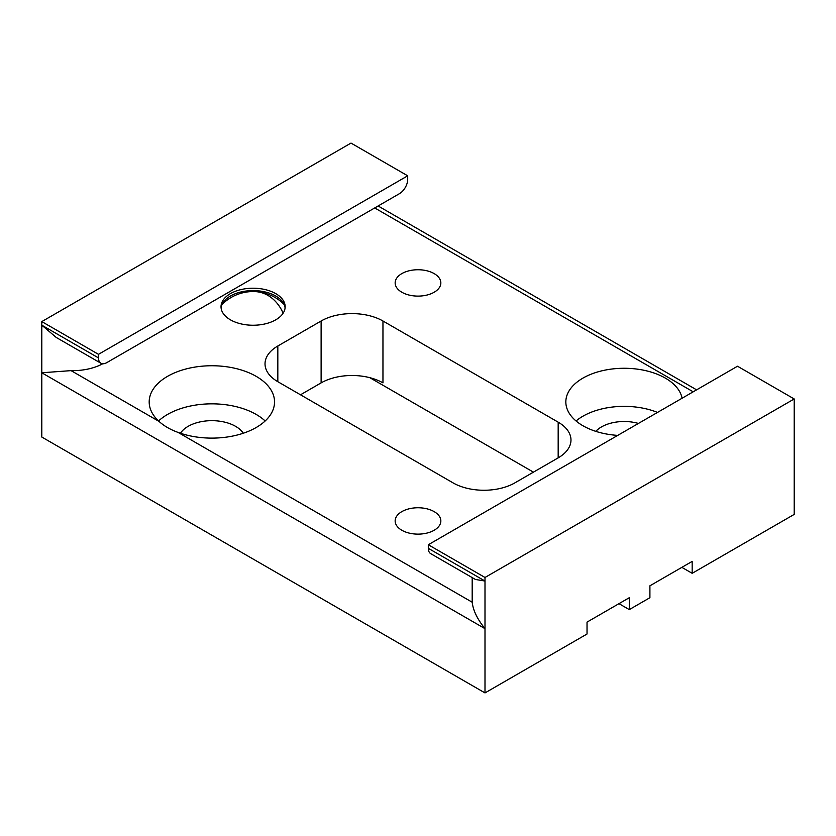 <?xml version="1.0" encoding="UTF-8"?>
<svg xmlns="http://www.w3.org/2000/svg" width="836" height="836" viewBox="0 0 836 836"><rect width="100%" height="100%" fill="white"/><g stroke="black" fill="none" stroke-linecap="round" stroke-linejoin="round"><path stroke-width="1.25" d="M472.183 577.592L472.183 601.283A43.733 25.247 0 0 0 472.215 602.233C473.071 610.374 477.335 619.183 484.995 628.651L484.995 577.477L428.304 544.748L737.509 366.231L794.2 398.96L484.995 577.477M100.905 363.232A11.662 6.73 -60 0 1 98.491 357.902L41.8 325.173L41.8 321.599L98.491 354.328L407.696 175.811L407.696 179.385A11.662 6.73 120 0 1 399.451 193.659L106.736 362.657A11.662 6.73 -60 0 1 100.905 363.232L56.2 337.43L41.8 325.173L41.8 372.772L484.995 628.651L484.995 692.919L41.8 437.04L41.8 372.772L71.07 370.63A43.733 25.247 0 0 0 102.713 363.775M151.724 412.117A62.679 36.188 0 0 0 159.07 421.438C164.034 425.973 170.366 429.631 178.078 432.411A62.679 36.188 0 0 0 241.949 433.675A62.679 36.188 0 0 0 274.542 401.938A62.679 36.188 0 0 0 272.003 391.75A62.679 36.188 0 0 0 202.949 366.116A62.679 36.188 0 0 0 149.184 401.938A62.679 36.188 0 0 0 151.724 412.117M439.914 279.214A22.844 13.188 0 0 0 414.75 269.871A22.844 13.188 0 0 0 395.156 282.923A22.844 13.188 0 0 0 396.086 286.633A22.844 13.188 0 0 0 421.25 295.975A22.844 13.188 0 0 0 440.844 282.923A22.844 13.188 0 0 0 439.914 279.214M439.914 517.233A22.844 13.188 0 0 0 414.75 507.891A22.844 13.188 0 0 0 395.156 520.943A22.844 13.188 0 0 0 396.086 524.653A22.844 13.188 0 0 0 421.25 533.995A22.844 13.188 0 0 0 440.844 520.943A22.844 13.188 0 0 0 439.914 517.233M382.961 321.003A43.733 25.247 0 0 0 321.118 321.003L321.118 382.888A43.733 25.247 180 0 1 369.794 377.673A43.733 25.247 180 0 1 382.961 382.888L382.961 321.003L558.176 422.17L558.176 457.867A43.733 25.247 0 0 0 570.978 440.018A43.733 25.247 0 0 0 558.176 422.17M558.176 457.867L514.882 482.863A43.733 25.247 0 0 1 453.039 482.863L277.824 381.697A43.733 25.247 0 0 1 265.022 363.848A43.733 25.247 0 0 1 277.824 346L321.118 321.003M682.082 398.229A58.301 33.659 0 0 0 680.086 392.46A58.301 33.659 0 0 0 615.85 368.613A58.301 33.659 0 0 0 565.836 401.938A58.301 33.659 0 0 0 568.187 411.406A58.301 33.659 0 0 0 617.72 435.389M244.06 324.493A32.071 18.517 0 0 0 285.16 306.728A32.071 18.517 0 0 0 262.117 288.963A32.071 18.517 0 0 0 221.028 306.728A32.071 18.517 0 0 0 244.06 324.493M618.985 603.655L629.289 609.611L649.906 597.709L649.906 585.806L692.166 561.405L692.166 573.308L794.2 514.401L794.2 398.96M428.304 548.322L484.995 581.041L475.423 579.463L430.718 553.651A11.662 6.73 -60 0 1 428.304 548.322L428.304 544.748M484.995 692.919L587.029 634.012L587.029 622.109L629.289 597.709L629.289 609.611M692.166 573.308L681.852 567.362M595.796 431.355A32.071 18.517 180 0 1 638.422 423.444M180.451 433.247A33.524 19.353 180 0 1 211.863 420.665A33.524 19.353 180 0 1 243.276 433.247M98.491 354.328L98.491 357.902M407.696 175.811L351.005 143.081L41.8 321.599M221.091 307.92A32.071 18.517 180 0 1 262.117 291.346A32.071 18.517 180 0 1 285.086 307.92M158.568 420.978A62.679 36.188 180 0 1 265.158 420.978M576.056 420.978A58.301 33.659 180 0 1 657.514 412.42M321.118 382.888L300.5 394.791M369.794 377.673L533.441 472.152M283.143 313.186A43.733 34.307 -87 0 0 255.377 291.618A43.733 43.733 0 0 0 222.031 304.513M178.078 432.411L472.215 602.233M374.716 207.945L693.19 391.812M71.07 370.63L159.07 421.438M277.824 346L277.824 381.697M284.156 304.513A43.733 43.733 0 0 0 255.377 291.618M378.123 205.969L696.607 389.848"/></g></svg>

